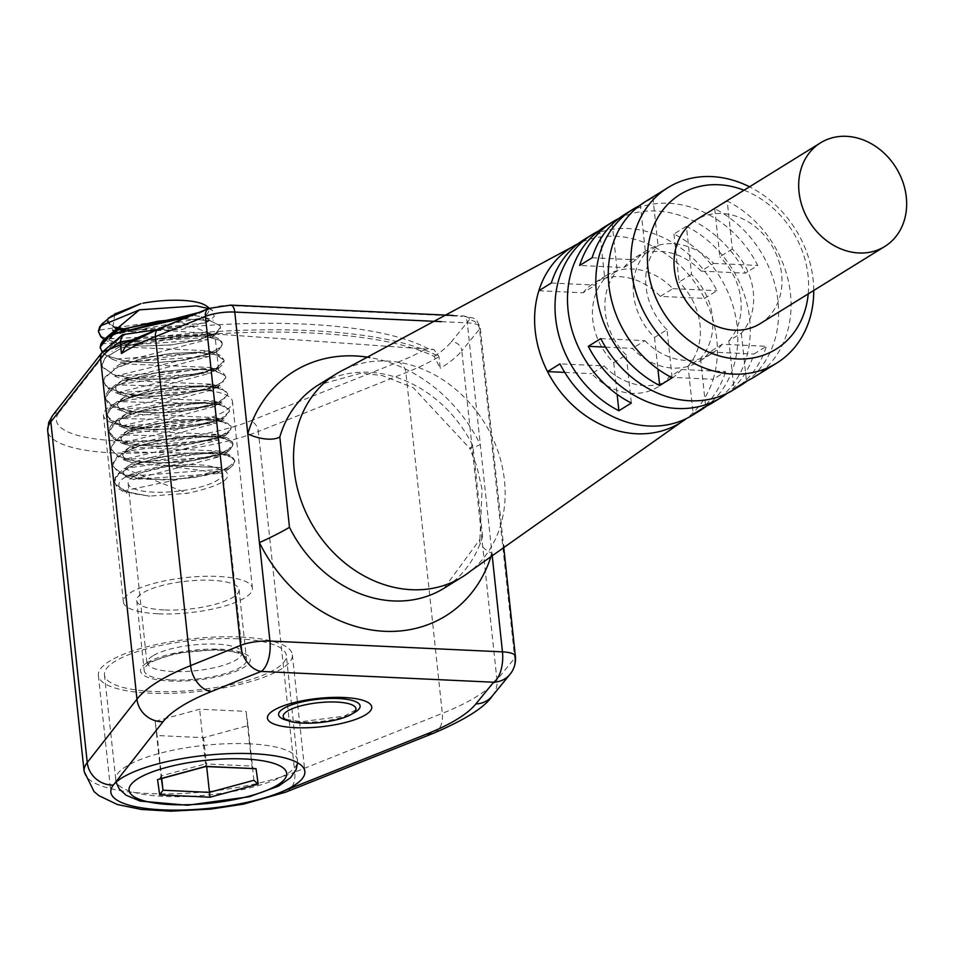 <?xml version="1.0" encoding="UTF-8"?>
<svg xmlns="http://www.w3.org/2000/svg" width="954" height="954" viewBox="0 0 954 954"><rect width="100%" height="100%" fill="white"/><g stroke="black" fill="none" stroke-linecap="round" stroke-linejoin="round"><path stroke-width="0.72" stroke-dasharray="4.77 3.58" d="M639.299 205.814A103.223 86.432 -121.8 0 1 640.42 205.277L645.548 253.323A60.973 51.051 58.2 0 0 654.539 337.442L667.013 329.726L672.141 377.772M654.539 337.442L657.926 369.103M713.21 402.409A103.223 86.432 58.2 0 0 749.021 313.961A103.223 86.432 58.2 0 0 686.403 226.277L691.543 274.323A60.973 51.051 -121.8 0 1 700.522 358.442L688.061 366.157L693.2 414.215M700.522 358.442L705.662 406.487M598.492 231.083A103.223 86.432 -121.8 0 1 599.613 230.546L604.753 278.592A60.973 51.051 58.2 0 0 613.744 362.711L626.206 354.995L631.345 403.041M613.744 362.711L617.131 394.372M754.018 377.14A103.223 86.432 58.2 0 0 789.817 288.692A103.223 86.432 58.2 0 0 727.198 201.008L732.338 249.054A60.973 51.051 -121.8 0 1 741.33 333.173L728.856 340.9L733.996 388.946M741.33 333.173L746.457 381.218M604.132 365.919L591.671 373.634A60.973 51.051 58.2 0 0 658.105 386.847A60.973 51.051 58.2 0 0 668.992 377.224L681.454 369.508A60.973 51.051 -121.8 0 1 670.567 379.12A60.973 51.051 -121.8 0 1 604.132 365.919L559.962 363.868M564.744 372.394L591.671 373.634M681.454 369.508L725.624 371.559L713.151 379.275A103.223 86.432 58.2 0 0 704.517 298.423L716.979 290.708A103.223 86.432 58.2 0 0 584.134 239.537M692.819 415.038A103.223 86.432 58.2 0 0 725.624 371.559M605.54 347.125L632.466 348.377A60.973 51.051 58.2 0 0 698.9 361.578A60.973 51.051 58.2 0 0 709.788 351.966L722.261 344.239L766.42 346.29L753.958 354.017A103.223 86.432 -121.8 0 1 727.186 393.322M709.788 351.966L753.958 354.017M623.821 267.525L636.294 259.81A60.973 51.051 -121.8 0 1 647.17 250.186A60.973 51.051 -121.8 0 1 713.616 263.387L701.154 271.115A60.973 51.051 58.2 0 0 634.708 257.914A60.973 51.051 58.2 0 0 623.821 267.525L579.662 265.474M592.124 257.759L636.294 259.81M701.154 271.115L745.312 273.166L757.786 265.439A103.223 86.432 58.2 0 0 624.93 214.268M618.896 218.442A103.223 86.432 -121.8 0 1 745.312 273.166M551.329 283.016L595.487 285.067A60.973 51.051 -121.8 0 1 606.374 275.456A60.973 51.051 -121.8 0 1 672.82 288.657L660.347 296.384L704.517 298.423A103.223 86.432 58.2 0 0 578.088 243.711M672.82 288.657L716.979 290.708M744.025 190.216A91.024 76.225 -121.8 0 1 808.229 293.88M760.111 323.68A60.973 51.051 58.2 0 0 781.636 274.335A60.973 51.051 58.2 0 0 695.907 220.004M813.738 290.469A103.223 86.432 58.2 0 0 749.534 186.805M599.613 230.546L612.086 222.819A103.223 86.432 58.2 0 0 604.526 226.897M640.42 205.277L652.882 197.561A103.223 86.432 58.2 0 0 645.333 201.64M733.614 389.781A103.223 86.432 58.2 0 0 766.42 346.29M727.198 201.008L714.737 208.723A103.223 86.432 -121.8 0 1 776.639 292.222A103.223 86.432 -121.8 0 1 747.59 380.694M686.403 226.277L673.941 233.992A103.223 86.432 -121.8 0 1 735.832 317.491A103.223 86.432 -121.8 0 1 706.783 405.951M652.882 197.561L658.021 245.607L645.548 253.323M673.941 233.992L679.069 282.038L691.543 274.323M612.086 222.819L617.214 270.876L604.753 278.592M714.737 208.723L719.876 256.781L732.338 249.054M668.992 377.224L713.151 379.275A103.223 86.432 58.2 0 1 686.391 418.591M600.77 338.598L644.928 340.65L632.466 348.377M713.616 263.387L757.786 265.439M538.855 290.743L583.025 292.795L595.487 285.067M667.013 329.726A60.973 51.051 -121.8 0 1 658.021 245.607M688.061 366.157A60.973 51.051 58.2 0 0 679.069 282.038M626.206 354.995A60.973 51.051 -121.8 0 1 617.214 270.876M728.856 340.9A60.973 51.051 58.2 0 0 719.876 256.781M722.261 344.239A60.973 51.051 -121.8 0 1 711.374 353.862A60.973 51.051 -121.8 0 1 644.928 340.65M660.347 296.384A60.973 51.051 58.2 0 0 593.913 283.171A60.973 51.051 58.2 0 0 583.025 292.795M345.467 368.924A119.488 100.063 -121.8 0 1 484.405 422.694A119.488 100.063 -121.8 0 1 470.62 571.041M472.934 445.935A24.387 1.526 153.8 0 0 469.785 448.416L413.213 387.646L382.232 375.578L360.994 373.193L318.29 385.011A119.5 100.063 -121.8 0 1 472.934 445.935L482.593 536.243A24.387 10.661 -163.6 0 0 479.874 539.499A24.387 10.661 -163.6 0 0 491.942 553.392L480.327 444.647A143.887 120.49 58.2 0 0 369.758 357.523M479.886 539.523L482.044 489.247L476.833 466.291L469.785 448.416A24.387 1.526 153.8 0 0 480.327 444.647L467.305 322.846A9.755 4.627 -87.3 0 0 463.227 315.905A9.755 4.627 -87.3 0 0 461.772 316.311L229.246 305.53A14.632 3.983 173.9 0 0 211.621 308.13A9.755 6.797 68 0 0 208.962 308.416M126.739 344.477L132.63 342.379A285.818 77.763 173.9 0 1 434.189 356.367L440.235 368.316L438.995 356.653L434.01 349.617L427.189 348.234A276.064 75.116 173.9 0 0 125.737 334.246L123.972 334.127M137.805 427.106A64.872 17.649 173.9 0 0 232.454 401.539A64.872 17.649 173.9 0 0 166.079 390.89A64.872 17.649 173.9 0 0 103.449 415.336A64.872 17.649 173.9 0 0 137.805 427.106M240.718 637.045A97.546 26.545 173.9 0 0 98.381 675.48A97.546 26.545 173.9 0 0 198.205 691.507A97.546 26.545 173.9 0 0 292.377 654.754A97.546 26.545 173.9 0 0 240.718 637.045M171.47 679.928A51.456 14 173.9 0 0 246.549 659.643A51.456 14 173.9 0 0 193.889 651.2A51.456 14 173.9 0 0 144.209 670.59A51.456 14 173.9 0 0 171.47 679.928M157.756 613.78A64.872 17.649 -6.1 0 1 123.4 602.01A64.872 17.649 -6.1 0 1 186.018 577.564A64.872 17.649 -6.1 0 1 252.405 588.224A64.872 17.649 -6.1 0 1 157.756 613.78M163.981 609.928A51.456 14 -6.1 0 1 136.732 600.579A51.456 14 -6.1 0 1 186.412 581.189A51.456 14 -6.1 0 1 239.06 589.644A51.456 14 -6.1 0 1 163.981 609.928M115.052 328.081L107.289 320.842L115.029 328.081M125.594 331.205L205.766 322.893L198.861 312.507M109.126 335.331L119.143 345.706L207.555 339.6L120.526 362.281L209.284 356.355M109.495 338.765L206.982 334.103L119.238 346.827L208.735 350.798L212.313 353.123L209.32 356.343L122.732 379.143L211.299 372.931L124.318 395.791L212.909 389.757L125.928 412.438L214.674 406.476L217.691 403.399L214.078 400.942L124.485 397.043L212.337 384.247L215.902 386.704L212.909 389.757M214.71 406.452L127.931 429.228L216.618 423.099L129.565 445.888M214.006 400.907L126.286 413.738L215.783 417.625L128.23 430.361L122.839 434.666L120.919 438.864L123.913 443.073L129.672 445.935L218.072 440.021L131.366 462.607L220.135 456.561L133.524 479.457L221.9 473.291L165.626 465.719L220.35 467.496C236.723 476.296 225.752 484.906 187.437 493.325L149.754 496.092L132.284 493.516L116.996 486.635L114.504 481.985L114.909 483.702L125.809 491.656L148.788 496.056A60.973 16.588 173.9 0 0 149.754 496.092M107.289 320.842L108.243 318.207M114.683 314.033L112.596 330.06M120.264 333.232L205.146 317.372L192.338 315.142M208.664 350.774L120.681 363.76L210.393 367.469L122.672 380.348L212.337 384.247M128.027 430.492L217.87 434.452L129.899 447.14M131.521 462.666L125.451 459.601L122.72 455.499L123.483 452.935L129.863 447.176L219.337 451.051L131.39 464.038L220.338 467.496M104.129 339.397L110.986 342.808L214.829 335.104L177.611 321.104M102.161 352.348L112.333 359.312L216.534 351.764L114.671 376.198L218.728 368.28L116.161 392.893L220.088 385.285L117.771 409.457L221.984 401.849L120.085 426.378L224.083 418.448L121.349 442.966L225.382 435.441L123.245 459.637L227.434 451.934L125.451 476.547L229.377 468.652L122.422 491.191L148.788 496.056M208.616 308.559L212.527 310.599L214.221 316.442L209.975 320.246L182.393 329.404L131.485 331.825L126.023 331.05M165.65 465.695C125.856 472.683 111.451 481.186 122.422 491.191M100.862 336.19L115.16 342.868L140.62 346.099L170.659 345.014L197.991 340.184L215.974 333.125L220.565 326.995L220.243 325.886L209.808 320.556L183.204 318.839M102.15 352.372L106.717 355.818L126.465 361.435L154.679 362.878L184.48 360.111L208.652 354.137L221.316 346.743L222.342 343.714L219.432 340.053L203.476 336.023L177.384 335.963L147.56 340.208L121.313 348.055L105.095 357.905L101.995 365.024L102.889 367.672L115.267 375.316L139.248 379.275L169.013 378.917L197.323 374.66L217.321 367.85L224.142 360.433L216.176 354.685L195.379 352.193L166.878 353.934L137.662 359.801L114.885 368.709L104.153 378.786L103.783 381.743L108.112 387.908L125.845 394.169L153.034 396.375L183.096 394.288L208.723 388.767L223.701 381.469L225.919 377.14L224.393 374.505L210.691 369.89L185.947 369.091L156.253 372.609L128.885 379.93L110.545 389.566L105.56 398.462L105.775 399.511L115.732 407.644L138.056 412.319L167.32 412.724L196.405 409.063L218.275 402.564L227.601 395.135L227.708 393.859L222.151 388.922L203.285 385.762L175.655 386.74L146.034 391.951L121.671 400.453L108.565 410.482L107.361 415.169L109.937 419.915L125.499 426.784L151.483 429.729L181.57 428.358L208.473 423.337L225.633 416.194L229.497 410.566L228.924 409.027L217.56 403.876L194.366 402.349L165.018 405.128L136.72 411.866L116.424 421.239L109.138 431.888L116.579 439.877L137.078 445.244L165.614 446.389L195.272 443.371L218.836 437.242L230.594 429.825L231.273 427.285L227.708 423.254L210.929 419.462L184.372 419.688L154.56 424.208L128.802 432.234L113.419 442.143L110.926 448.595L112.202 451.838L125.487 459.279L150.052 462.964L179.948 462.32L207.912 457.837L227.147 450.932L233.074 444.004L224.083 437.969L202.594 435.739L173.807 437.767L144.805 443.896L122.684 452.935L112.882 463.024L112.715 465.313L117.831 472.003L136.35 478.026L163.957 479.934L193.948 477.584L219.038 471.884L233.134 464.538L234.851 460.71L232.848 457.67L218.263 453.281L192.982 452.756L163.217 456.561L136.255 464.085L118.713 473.816L114.492 481.985M98.393 331.157L100.885 336.178L116.126 343.058L141.764 346.087L171.66 344.859L198.623 339.97L216.2 332.922L220.553 326.948L220.183 325.743L209.653 320.472L183.335 318.791M100.194 348.246L106.311 355.556L125.582 361.256L153.403 362.854L183.12 360.278L207.59 354.471L220.946 347.149L222.342 343.667L220.016 340.387L205.05 336.154L179.686 335.76L150.076 339.648L123.4 347.173L106.109 356.856L101.983 364.977L102.412 366.67L113.24 374.576L136.005 378.988L165.257 379.155L193.984 375.351L215.294 368.816L224.071 361.447L224.13 360.385L218.251 355.329L199.255 352.264L171.708 353.314L142.277 358.525L118.105 366.968L105.023 376.937L103.783 381.695L106.252 386.334L121.516 393.215L147.166 396.232L177.05 394.992L204.013 390.103L221.578 383.055L225.919 377.092L225.538 375.876L214.996 370.605L192.493 368.852L163.528 371.321L135.086 377.772L114.063 386.942L105.572 396.959L105.56 398.414L111.69 405.7L130.972 411.401L158.805 412.999L188.51 410.423L212.969 404.603L226.313 397.281L227.696 393.811L225.359 390.532L210.381 386.287L185.004 385.905L155.395 389.792L128.718 397.329L111.451 407.012L107.349 415.121L107.778 416.826L118.618 424.733L141.395 429.133L170.659 429.288L199.374 425.484L220.672 418.949L229.437 411.579L229.497 410.518L223.594 405.462L204.585 402.409L177.027 403.459L147.608 408.67L123.436 417.125L110.378 427.094L109.138 431.84L111.63 436.491L126.906 443.36L152.557 446.377L182.452 445.136L209.403 440.235L226.945 433.188L231.273 427.237L230.892 426.009L220.326 420.75L197.824 418.985L168.846 421.477L140.405 427.929L119.405 437.099L110.926 447.116L110.914 448.559L117.068 455.857L136.362 461.557L164.207 463.143L193.912 460.555L218.359 454.748L231.679 447.414L233.05 443.956L230.713 440.665L215.711 436.431L190.323 436.05L160.713 439.949L134.049 447.486L116.793 457.169L112.703 465.266L113.144 466.983L123.996 474.889L146.797 479.278L176.061 479.433L204.776 475.617L226.05 469.082L234.791 461.712L234.851 460.663L228.936 455.607L209.916 452.542L182.345 453.603L152.926 458.826L128.766 467.281L115.732 477.25L114.492 481.973L115.076 477.918L116.805 474.889L124.306 468.486L187.461 493.313M187.032 317.288L98.429 330.227M101.339 343.786L215.139 337.048L218.669 370.462L115.339 384.927L220.732 387.276L117.127 401.658L222.151 403.852L118.69 418.508L223.963 420.583L120.943 434.917L226.086 437.421L122.577 451.731L227.624 454.032L231.929 456.215L234.851 460.675L234.028 464.216L229.21 468.712M227.493 453.985L124.306 468.486M101.971 324.11L99.407 330.263M221.185 467.782L220.35 467.496M133.608 476.499A47.557 12.939 173.9 0 0 128.146 483.499A47.557 12.939 173.9 0 0 176.8 491.31A47.557 12.939 173.9 0 0 222.711 473.387A47.557 12.939 173.9 0 0 186.149 464.717A47.557 12.939 173.9 0 0 133.608 476.499M107.242 321.403A51.218 13.928 173.9 0 0 116.221 327.258M125.439 329.094A51.218 13.928 173.9 0 0 186.614 323.847A51.218 13.928 173.9 0 0 206.398 305.96M159.759 778.858L161.023 775.984L155.18 721.296L157.148 735.534L203.584 737.692L248.052 725.612L246.084 711.374L199.648 709.216L155.18 721.296M161.381 778.607L161.023 775.984L205.492 763.904L205.742 766.372M253.776 768.602L251.939 766.169L246.084 711.374M251.939 766.169L252.297 768.709L251.928 766.062L205.492 763.904L199.648 709.216M161.739 778.512L157.148 735.534M237.88 638.798A91.453 24.887 173.9 0 0 104.451 674.836A91.453 24.887 173.9 0 0 198.027 689.861A91.453 24.887 173.9 0 0 286.319 655.398A91.453 24.887 173.9 0 0 237.88 638.798M206.672 766.599L203.584 737.692M253.895 780.3L248.052 725.612M287.512 720.485A40.986 11.15 173.9 0 0 345.694 716.287A40.986 11.15 173.9 0 0 352.622 713.52M482.593 536.243A119.5 100.063 -121.8 0 1 444.123 588.201L479.874 539.499M491.656 554.369A143.887 120.49 58.2 0 0 491.942 553.392L492.025 554.083M441.428 321.641L467.305 322.846A24.387 6.63 -6.1 0 1 480.22 327.27A24.387 6.63 -6.1 0 1 479.54 329.118A9.755 9.051 39.2 0 0 469.118 320.079A14.632 3.983 173.9 0 0 461.772 316.311M230.701 305.113A9.755 4.627 -87.3 0 0 229.246 305.53M211.621 308.13L161.631 328.355A9.755 6.797 68 0 0 158.972 328.641M161.631 328.355A224.369 61.044 173.9 0 0 132.63 342.379M515.387 656.292A24.387 6.63 -6.1 0 1 514.707 658.129L479.54 329.118L461.796 350.833A9.755 9.051 39.2 0 0 451.373 341.806L469.118 320.079M434.189 356.367A224.369 61.044 173.9 0 0 451.373 341.806M492.276 696.026A24.387 22.622 39.2 0 0 496.951 679.856L461.796 350.833A234.124 63.703 -6.1 0 1 440.235 368.316M135.182 339.648A285.818 77.763 -6.1 0 1 438.995 356.653A234.124 63.703 -6.1 0 1 405.915 372.668L258.319 431.482A9.755 6.726 68.3 0 0 250.175 421.048L397.77 362.234A9.755 6.726 -111.7 0 1 405.915 372.668L442.322 713.353A234.124 63.703 173.9 0 0 496.951 679.856L514.707 658.129A24.387 22.622 39.2 0 1 510.02 674.311M397.77 362.234A224.369 61.044 173.9 0 0 427.189 348.234M52.613 415.503A9.755 9.075 -141.9 0 1 59.291 412.188A112.178 30.528 173.9 0 0 115.816 440.724A112.178 30.528 173.9 0 0 250.175 421.048M84.107 771.416A121.933 33.175 173.9 0 0 163.003 793.895A121.933 33.175 173.9 0 0 294.726 772.168L258.319 431.482A121.933 33.175 -6.1 0 1 126.596 453.21A121.933 33.175 -6.1 0 1 47.7 430.731M102.328 352.145A9.755 9.075 -141.9 0 1 108.995 348.83L59.291 412.188M125.737 334.246A224.369 61.044 173.9 0 0 108.995 348.83M285.89 792.082A24.387 16.826 68.3 0 0 294.726 772.168L442.322 713.353A24.387 16.826 68.3 0 1 433.474 733.256M249.101 743.81A91.453 24.887 173.9 0 0 115.672 779.835A91.453 24.887 173.9 0 0 209.248 794.861A91.453 24.887 173.9 0 0 297.541 760.41A91.453 24.887 173.9 0 0 249.101 743.81M152.771 655.887A47.557 12.939 173.9 0 0 147.31 662.875A47.557 12.939 173.9 0 0 195.975 670.686A47.557 12.939 173.9 0 0 241.887 652.774A47.557 12.939 173.9 0 0 205.313 644.093A47.557 12.939 173.9 0 0 152.771 655.887M146.856 662.863A55.177 15.014 -6.1 0 1 241.851 652.488A55.177 15.014 -6.1 0 1 197.442 679.999A55.177 15.014 -6.1 0 1 146.856 662.863M355.854 709.859L344.346 716.132L301.559 721.677L287.357 719.566L283.577 717.587M606.374 275.456L593.913 283.171M647.17 250.186L634.708 257.914M711.374 353.862L698.9 361.578M670.567 379.12L658.105 386.847M453.15 315.44L463.227 315.905L473.339 318.052L476.726 320.341L480.22 327.27L503.509 545.163M156.194 329.786L434.01 349.617M98.381 675.48L110.855 792.154M292.377 654.754L304.851 771.428M252.405 588.224L232.454 401.539M123.4 602.01L103.449 415.336M136.732 600.579L144.209 670.59M239.06 589.644L246.549 659.643M117.235 328.951L111.105 325.851L108.422 321.76L109.209 319.185L114.707 314.021M205.146 317.372L208.759 319.817L205.766 322.893M206.982 334.103L210.536 336.559L207.555 339.6M210.512 367.517L214.113 369.961L211.144 373.026M126.155 412.522L120.168 409.516L117.354 405.39L118.189 402.683L124.485 397.043M124.318 395.791L118.773 393.084L116.793 391.378L115.565 388.66L117.425 384.605L122.672 380.348M127.931 429.228L122.16 426.39L119.131 421.99L119.727 419.832L126.286 413.738M133.262 479.361C120.836 475.486 120.276 470.334 131.616 463.894M110.986 342.808L119.095 345.73M214.829 335.104L207.471 339.696M112.333 359.312L120.538 362.27M216.534 351.764L209.2 356.367M114.671 376.198L122.804 379.143M218.728 368.28L211.323 372.931M116.161 392.893L124.306 395.827M220.088 385.285L212.742 389.888M117.771 409.457L125.988 412.426M221.984 401.849L214.626 406.464M120.085 426.378L128.218 429.324M224.083 418.448L216.653 423.099M121.349 442.966L129.541 445.912M225.382 435.441L218.037 440.044M123.245 459.637L131.461 462.607M227.434 451.934L220.064 456.561M125.451 476.547L133.584 479.48M229.377 468.652L221.948 473.303M209.975 320.246L205.933 322.786M104.081 339.457L110.879 342.724M214.912 334.997L219.742 330.489L220.553 326.948M216.689 351.716L221.531 347.208L222.342 343.667L221.507 341.329L219.17 339.016L215.139 337.048M218.454 368.447L223.331 363.891L224.142 360.433L221.209 355.925L216.916 353.755M103.771 381.695L106.192 386.871L108.601 389.029L116.197 392.857M105.56 398.474L107.933 403.518L109.782 405.271L117.962 409.564M107.361 415.169L111.272 421.751L119.799 426.295M118.952 418.341L111.463 424.733L109.722 427.762L109.138 431.84L111.511 436.956L113.574 438.876L121.528 442.99M225.621 435.286L230.451 430.803L231.273 427.237M227.398 452.017L232.251 447.474L233.074 443.992L232.216 441.619L229.89 439.305L225.859 437.337M114.492 482.044L116.853 487.089L118.63 488.77L126.906 493.135M225.919 377.14L223.093 372.704L218.669 370.462M115.339 384.927L108.017 391.14L106.132 394.372L105.572 398.462M117.127 401.658L110.151 407.418L107.921 411.079L107.349 415.121M115.315 313.639L111.284 316.168M205.062 317.3L213.219 320.246M207.185 334.174L215.377 337.144M119.298 346.827L111.976 351.418M208.592 350.786L216.713 353.719M120.669 363.772L113.287 368.399M210.452 367.457L218.621 370.39M122.78 380.229L115.482 384.796M212.527 384.319L220.72 387.276M124.64 396.983L117.306 401.586M213.934 400.918L222.032 403.852M126.023 413.917L118.642 418.532M215.842 417.602L223.999 420.547M128.182 430.349L120.896 434.905M217.87 434.464L226.026 437.409M129.971 447.14L122.661 451.731M219.265 451.051L227.35 453.973M131.378 464.049L124.02 468.652M209.451 308.225L212.575 310.539M104.451 674.836L116.078 782.197M297.636 762.795L286.319 655.398M128.146 483.499L147.071 664.485L150.088 662.052L176.335 653.168L217.739 649.471L238.977 652.536L242.459 654.289L222.711 473.387"/><path stroke-width="1.43" d="M343.094 717.909A36.586 9.957 173.9 0 0 355.854 709.859A36.586 9.957 173.9 0 0 318.541 702.693A36.586 9.957 173.9 0 0 283.588 717.587A36.586 9.957 173.9 0 0 306.699 723.215A36.586 9.957 173.9 0 0 343.094 717.909M353.278 720.21A52.434 14.262 -6.1 0 1 268.265 720.21A52.434 14.262 -6.1 0 1 337.239 697.35A52.434 14.262 -6.1 0 1 353.278 720.21M47.7 430.731L84.107 771.416A121.933 33.175 173.9 0 1 87.243 762.544L50.836 421.859A9.755 9.075 -141.9 0 1 52.613 415.503L48.726 422.407L47.7 430.731A121.933 33.175 -6.1 0 1 50.836 421.859L100.552 358.489L136.959 699.175L87.243 762.544A24.387 22.681 -141.9 0 0 113.359 785.059L163.074 721.701A209.737 57.061 -6.1 0 1 211.108 691.65L261.098 671.425L373.61 676.648A124.378 33.998 -6.1 0 1 381.111 676.994L493.623 682.217L475.879 703.933A209.737 57.061 -6.1 0 1 426.939 733.936L279.355 792.762A97.546 26.545 -6.1 0 1 173.962 810.137A97.546 26.545 -6.1 0 1 110.855 792.154A97.546 26.545 -6.1 0 1 113.359 785.059A97.546 26.545 -6.1 0 1 253.18 753.72A97.546 26.545 -6.1 0 1 304.851 771.428A97.546 26.545 -6.1 0 1 279.355 792.762A24.387 16.826 68.3 0 0 285.89 792.082L433.474 733.256C465.254 719.686 484.847 707.272 492.276 696.026L510.02 674.311A24.387 24.387 0 0 0 515.387 656.292L503.509 545.163M657.926 369.103L659.679 385.499A103.223 86.432 -121.8 0 1 596.429 292.902A103.223 86.432 -121.8 0 1 632.86 209.355A103.223 86.432 -121.8 0 1 639.299 205.814M749.534 186.805A103.223 86.432 58.2 0 0 668.003 187.604L645.333 201.64A103.223 86.432 58.2 0 0 608.89 285.174A103.223 86.432 58.2 0 0 672.141 377.772L659.679 385.499M706.783 405.951A103.223 86.432 -121.8 0 1 700.749 410.137A103.223 86.432 -121.8 0 1 693.2 414.215L705.662 406.487A103.223 86.432 58.2 0 0 713.21 402.409L721.152 397.496A103.223 86.432 -121.8 0 1 588.296 346.326L605.54 347.125M617.131 394.372L618.884 410.757A103.223 86.432 -121.8 0 1 555.622 318.159A103.223 86.432 -121.8 0 1 592.064 234.624A103.223 86.432 -121.8 0 1 598.492 231.083M632.86 209.355L624.93 214.268A103.223 86.432 58.2 0 0 592.124 257.759L579.662 265.474A103.223 86.432 -121.8 0 1 612.468 221.984L604.526 226.897A103.223 86.432 58.2 0 0 568.095 310.444A103.223 86.432 58.2 0 0 631.345 403.041L618.884 410.757M747.59 380.694A103.223 86.432 -121.8 0 1 741.544 384.867A103.223 86.432 -121.8 0 1 733.996 388.946L746.457 381.218A103.223 86.432 58.2 0 0 754.018 377.14L776.687 363.104A103.223 86.432 58.2 0 0 813.738 290.469M592.064 234.624L584.134 239.537A103.223 86.432 58.2 0 0 551.329 283.016L538.855 290.743A103.223 86.432 58.2 0 0 535.218 330.799A103.223 86.432 58.2 0 0 547.501 371.595L559.962 363.868A103.223 86.432 58.2 0 0 692.819 415.038L700.749 410.137M686.391 418.591A103.223 86.432 58.2 0 1 680.345 422.765A103.223 86.432 58.2 0 1 547.501 371.595L564.744 372.394M727.186 393.322A103.223 86.432 -121.8 0 1 721.152 397.496M612.468 221.984A103.223 86.432 -121.8 0 1 618.896 218.442M808.229 293.88A91.024 76.225 -121.8 0 1 728.761 358.048A91.024 76.225 -121.8 0 1 647.945 268.134A91.024 76.225 -121.8 0 1 744.025 190.216M820.583 142.814L695.907 220.004A60.973 51.051 58.2 0 0 684.602 298.721A60.973 51.051 58.2 0 0 760.111 323.68L884.775 246.478A60.973 51.051 -121.8 0 1 809.266 221.519A60.973 51.051 -121.8 0 1 820.583 142.814A60.973 51.051 -121.8 0 1 906.3 197.132A60.973 51.051 -121.8 0 1 884.775 246.478M668.003 187.604A103.223 86.432 58.2 0 0 631.56 271.139A103.223 86.432 58.2 0 0 776.687 363.104M588.296 346.326L600.77 338.598A103.223 86.432 58.2 0 0 733.614 389.781L741.544 384.867M578.088 243.711A103.223 86.432 58.2 0 0 571.661 247.253A103.223 86.432 58.2 0 0 538.855 290.743M680.345 422.765L470.62 571.041A119.488 100.063 -121.8 0 1 462.249 576.967A119.488 100.063 -121.8 0 1 403.101 588.952A119.488 100.063 -121.8 0 1 294.237 470.501A119.488 100.063 -121.8 0 1 336.428 373.789A119.488 100.063 -121.8 0 1 345.467 368.924L571.661 247.253M462.249 576.967L444.123 588.201A119.5 100.063 -121.8 0 1 384.963 600.185A119.5 100.063 -121.8 0 1 289.467 527.276L279.82 436.968A119.5 100.063 -121.8 0 1 318.29 385.011L336.428 373.777M369.758 357.523A143.887 120.49 58.2 0 0 247.79 433.855A24.387 10.661 -163.6 0 0 279.82 436.968M289.467 527.276A24.387 1.526 -26.2 0 1 259.416 542.599A143.887 120.49 58.2 0 0 384.08 631.274A143.887 120.49 58.2 0 0 491.656 554.369M156.194 329.786L122.517 334.675L120.192 341.854L121.444 353.529L126.739 344.477L158.972 328.641L208.962 308.416L230.701 305.113A9.755 4.627 -87.3 0 1 234.779 312.053L269.934 641.064A24.387 6.63 -6.1 0 0 240.563 645.405L190.573 665.63L155.419 336.619L205.408 316.394A24.387 6.63 -6.1 0 1 234.779 312.053L441.428 321.641M115.029 328.081L117.235 328.951M117.318 328.987L125.594 331.205M198.861 312.507L109.126 335.331M108.243 318.207L140.942 303.634L114.683 314.033M112.596 330.06L115.279 331.432M115.398 331.479L120.264 333.232M192.338 315.142L117.449 330.12L109.495 338.765M208.616 308.559L196.285 305.876L139.487 309.835L104.129 339.397M177.611 321.104L102.161 352.348M126.023 331.05L115.052 328.081M100.862 336.19L98.417 331.551L100.325 325.982L139.499 309.859M183.204 318.839L158.078 321.248L129.494 327.747L108.47 337L100.194 347.065L102.15 352.372M99.347 330.287L99.681 326.781L98.393 331.157M183.335 318.791L158.209 321.176L129.756 327.616L108.72 336.786L100.218 346.803L100.194 348.186L100.778 344.227L102.662 340.995L109.984 334.782L101.339 343.786M187.032 317.288L109.984 334.782M140.942 303.634L111.284 316.168L101.971 324.11M116.221 327.258A51.218 13.928 173.9 0 0 125.439 329.094M209.451 308.225L206.398 305.96A51.218 13.928 173.9 0 0 142.802 303.229M205.742 766.372L159.759 778.858M157.541 779.454L159.676 794.873L162.991 790.222L161.739 778.512M159.676 794.873L209.987 797.21L206.672 766.599M158.722 779.335L205.742 766.551L253.776 768.602M209.987 797.21L258.164 784.128L253.895 780.3L209.427 792.38L162.991 790.222L161.381 778.607M258.164 784.128L256.03 768.697L254.861 768.829M352.622 713.52A40.986 11.15 173.9 0 0 345.92 699.199A40.986 11.15 173.9 0 0 291.042 705.066A40.986 11.15 173.9 0 0 287.512 720.485M208.962 308.416A9.755 6.797 68 0 0 205.408 316.394L240.563 645.405A24.387 16.981 68 0 0 261.098 671.425A24.387 11.567 -87.3 0 0 269.934 641.064L502.472 651.856A24.387 6.63 -6.1 0 1 515.387 656.292M492.025 554.083L502.472 651.856A24.387 11.567 92.7 0 1 493.623 682.217A24.387 22.622 39.2 0 0 510.02 674.311M158.972 328.641A9.755 6.797 68 0 0 155.419 336.619A234.124 63.703 -6.1 0 0 121.444 353.529M52.613 415.503L102.328 352.145A9.755 9.075 -141.9 0 0 100.552 358.489A234.124 63.703 -6.1 0 1 120.192 341.854A285.818 77.763 -6.1 0 1 135.182 339.648M211.108 691.65A24.387 16.981 68 0 1 190.573 665.63A234.124 63.703 173.9 0 0 136.959 699.175A24.387 22.681 38.1 0 0 163.074 721.701M475.879 703.933A24.387 22.622 39.2 0 0 492.276 696.026M426.939 733.936A24.387 16.826 68.3 0 0 433.474 733.256M256.03 768.697L205.718 766.372M244.689 758.979A79.254 21.56 -6.1 0 1 249.805 795.994A79.254 21.56 -6.1 0 1 129.064 790.389A79.254 21.56 -6.1 0 1 244.689 758.979M230.701 305.113L453.15 315.44M102.328 352.145L122.517 334.675M84.107 771.416L94.052 791.57L98.858 795.648L117.402 804.532L141.275 809.433L170.539 811.186L210.774 809.099L243.699 804.091L285.89 792.082M114.707 314.021L115.565 313.461M116.376 328.593L117.425 328.975M98.429 331.598L100.814 336.714L104.081 339.457M117.39 330.108L110.08 334.675M102.96 322.977L100.325 325.982M116.078 782.197L119.155 788.827L126.083 795.231L140.166 801.086L187.342 805.248L249.244 796.757L278.496 786.132L290.624 777.629L296.038 769.89L297.636 762.795"/></g></svg>
